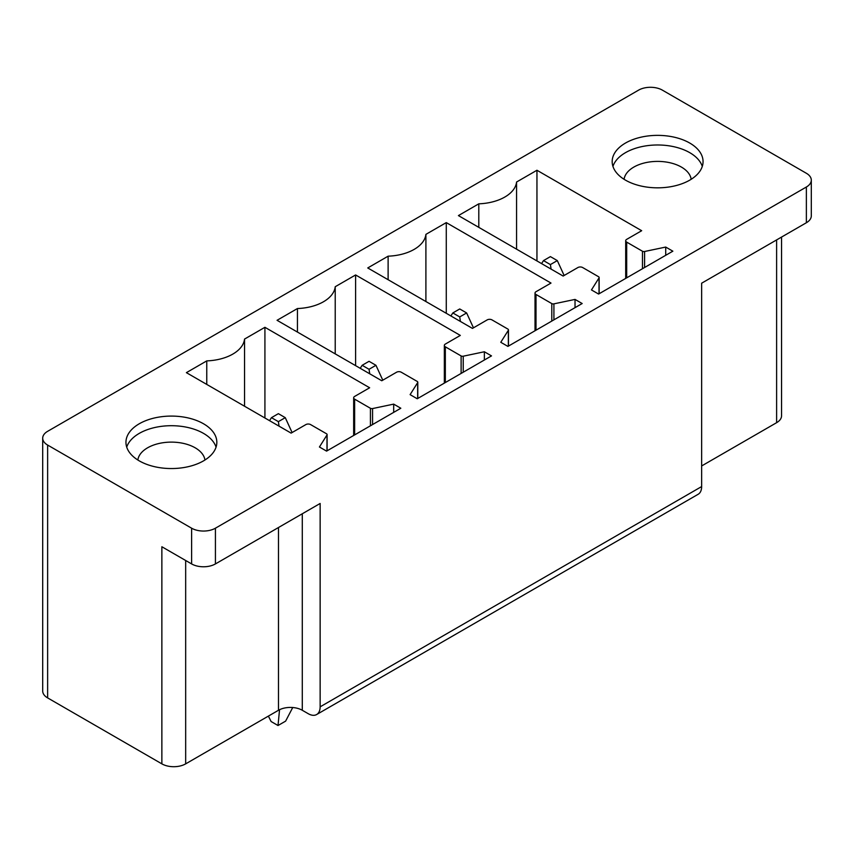 <?xml version="1.0" encoding="UTF-8"?>
<svg xmlns="http://www.w3.org/2000/svg" width="854" height="854" viewBox="0 0 854 854"><rect width="100%" height="100%" fill="white"/><g stroke="black" fill="none" stroke-linecap="round" stroke-linejoin="round"><path stroke-width="1.28" d="M47.632 445.062A16.824 9.714 180 0 1 42.7 438.198A16.824 9.714 180 0 1 47.632 431.323L638.578 90.14A16.824 9.714 0 0 1 662.384 90.14L806.368 173.277A16.824 9.714 0 0 1 811.3 180.141A16.824 9.714 0 0 1 806.368 187.015L215.421 528.199A16.824 9.714 180 0 1 191.616 528.199L47.632 445.062L47.632 697.899A16.824 9.714 180 0 1 42.7 691.035L42.7 438.198M47.632 697.899L161.865 763.86A16.824 9.714 0 0 0 185.67 763.86L278.489 710.272A16.824 9.714 0 0 1 302.284 710.272L308.241 713.698A16.824 9.714 60 0 0 316.653 714.531A16.824 9.714 60 0 0 320.143 706.834L701.646 486.566L701.646 283.197L806.368 222.745A16.824 9.714 0 0 0 811.3 215.87L811.3 180.141M781.549 237.07L781.549 415.802A16.824 9.714 180 0 1 776.617 422.677L701.646 465.953M701.646 486.566A16.824 9.714 60 0 1 698.166 494.274L316.653 714.531M612.948 166.402A45.443 26.228 180 0 1 644.823 146.045A45.443 26.228 180 0 1 702.287 166.402M644.823 136.426A45.443 26.228 180 0 1 703.055 161.598A45.443 26.228 180 0 1 670.411 186.77A45.443 26.228 180 0 1 612.179 161.598A45.443 26.228 180 0 1 644.823 136.426M626.687 239.366A3.363 1.943 0 0 0 625.694 240.743A3.363 1.943 0 0 0 626.687 242.12L642.464 251.236A2.018 1.164 0 0 0 644.589 251.503L665.714 247.062L672.856 251.183L598.601 294.054L591.459 289.933L599.017 277.934A2.018 1.164 0 0 0 599.145 277.539A2.018 1.164 0 0 0 598.547 276.717L582.652 267.537A3.363 1.943 0 0 0 577.902 267.537L563.138 276.055L458.417 215.592L478.795 203.828A40.394 23.314 0 0 0 516.574 182.019L536.952 170.256L641.674 230.708L626.687 239.366M665.714 255.303L665.714 247.062M478.795 227.367L478.795 203.828M516.574 249.176L516.574 182.019M536.952 260.94L536.952 170.256M507.916 346.404L500.775 342.283L508.343 330.295A2.018 1.164 0 0 0 508.461 329.89A2.018 1.164 0 0 0 507.874 329.068L491.979 319.887A3.363 1.943 0 0 0 487.218 319.887L472.454 328.406L367.743 267.953L388.122 256.179A40.394 23.314 0 0 0 425.9 234.37L446.279 222.606L551.001 283.069L536.002 291.716A3.363 1.943 0 0 0 535.02 293.093A3.363 1.943 0 0 0 536.002 294.47L551.791 303.586A2.018 1.164 0 0 0 553.915 303.853L575.03 299.412L582.172 303.533L507.916 346.404M388.122 279.717L388.122 256.179M425.9 301.526L425.9 234.37M446.279 313.29L446.279 222.606M575.03 307.664L575.03 299.412M445.329 344.077A3.363 1.943 0 0 0 444.336 345.443A3.363 1.943 0 0 0 445.329 346.82L461.117 355.937A2.018 1.164 0 0 0 463.231 356.203L484.357 351.763L491.498 355.894L417.243 398.765L410.101 394.633L417.659 382.645A2.018 1.164 0 0 0 417.787 382.24A2.018 1.164 0 0 0 417.19 381.418L401.295 372.237A3.363 1.943 0 0 0 396.544 372.237L381.781 380.756L277.059 320.303L297.438 308.54A40.394 23.314 0 0 0 335.227 286.72L355.606 274.956L460.317 335.419L445.329 344.077M484.357 360.014L484.357 351.763M297.438 332.067L297.438 308.54M335.227 353.876L335.227 286.72M355.606 365.651L355.606 274.956M326.57 451.115L319.428 446.994L326.986 434.996A2.018 1.164 0 0 0 327.103 434.601A2.018 1.164 0 0 0 326.516 433.768L310.621 424.598A3.363 1.943 0 0 0 305.86 424.587L291.107 433.117L186.385 372.654L206.764 360.89A40.394 23.314 0 0 0 244.543 339.07L264.921 327.306L369.643 387.769L354.645 396.427A3.363 1.943 0 0 0 353.663 397.804A3.363 1.943 0 0 0 354.645 399.17L370.433 408.287A2.018 1.164 0 0 0 372.557 408.564L393.683 404.123L400.825 408.244L326.57 451.115M206.764 384.417L206.764 360.89M244.543 406.237L244.543 339.07M264.921 418.001L264.921 327.306M393.683 412.365L393.683 404.123M691.174 179.287A33.658 19.428 0 0 0 648.143 162.185A33.658 19.428 0 0 0 624.071 179.287M320.143 706.834L320.143 503.465L215.421 563.928A16.824 9.714 180 0 1 191.616 563.928L161.865 546.752L161.865 763.86M184.186 467.49A45.443 26.228 0 0 0 216.831 442.319A45.443 26.228 0 0 0 158.598 417.147A45.443 26.228 0 0 0 125.954 442.319A45.443 26.228 0 0 0 184.186 467.49M137.836 460.007A33.658 19.428 180 0 1 161.908 442.906A33.658 19.428 180 0 1 204.939 460.007M216.062 447.133A45.443 26.228 0 0 0 158.598 426.765A45.443 26.228 0 0 0 126.723 447.133M551.097 269.106L550.403 264.58L557.31 260.598L550.403 256.616L543.496 260.598L541.564 263.598M557.31 260.598L564.131 275.479M550.403 264.58L543.496 260.598M460.413 321.456L459.73 316.93L466.626 312.948L459.73 308.967L452.823 312.948L450.88 315.948M466.626 312.948L473.458 327.829M459.73 316.93L452.823 312.948M369.739 373.806L369.045 369.291L375.952 365.298L369.045 361.317L362.149 365.298L360.207 368.309M375.952 365.298L382.784 380.179M369.045 369.291L362.149 365.298M279.546 709.706L278.02 725.516L285.62 721.128L292.73 707.518M279.055 426.157L278.372 421.641L285.268 417.659L278.372 413.667L271.465 417.659L269.522 420.659M285.268 417.659L292.1 432.54M278.02 725.516L271.113 721.534L268.38 716.1M278.372 421.641L271.465 417.659M806.368 222.745L806.368 187.015M776.617 239.921L776.617 422.677M626.687 277.838L626.687 242.12M642.464 268.732L642.464 251.236M644.589 267.505L644.589 251.503M599.017 293.808L599.017 277.934M508.343 346.169L508.343 330.295M536.002 330.199L536.002 294.47M551.791 321.083L551.791 303.586M553.915 319.855L553.915 303.853M445.329 382.549L445.329 346.82M461.117 373.433L461.117 355.937M463.231 372.205L463.231 356.203M417.659 398.519L417.659 382.645M326.986 450.869L326.986 434.996M354.645 434.899L354.645 399.17M370.433 425.783L370.433 408.287M372.557 424.566L372.557 408.564M215.421 563.928L215.421 528.199M191.616 528.199L191.616 563.928M302.284 710.272L302.284 513.766M278.489 710.272L278.489 527.516M185.67 763.86L185.67 560.491M625.694 278.415L625.694 240.743M599.145 293.744L599.145 277.539M508.461 346.094L508.461 329.89M535.02 330.765L535.02 293.093M444.336 383.115L444.336 345.443M417.787 398.444L417.787 382.24M327.103 450.795L327.103 434.601M353.663 435.465L353.663 397.804"/></g></svg>
